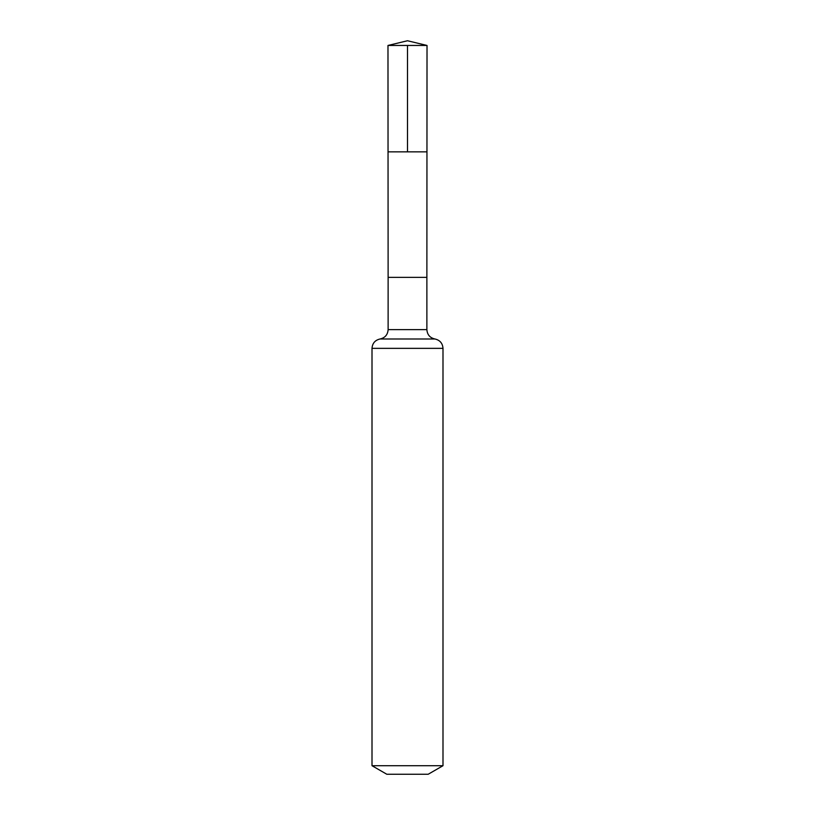 <?xml version="1.0" encoding="UTF-8"?>
<svg xmlns="http://www.w3.org/2000/svg" width="815" height="815" viewBox="0 0 815 815"><rect width="100%" height="100%" fill="white"/><g stroke="black" fill="none" stroke-linecap="round" stroke-linejoin="round"><path stroke-width="1.22" d="M426.877 277.365L426.877 329.627L388.123 329.627L388.123 277.365L426.877 277.365L427.019 45.457L387.981 45.457L407.5 40.75L427.019 45.457M388.123 277.365L388.042 151.845L426.958 151.845L388.042 151.845L387.981 45.457M442.993 765.713L372.007 765.713L386.799 774.25L428.201 774.25L442.993 765.713L442.993 348.351C442.606 343.247 439.917 340.13 434.935 338.989C429.943 337.848 427.264 334.731 426.877 329.627M407.5 45.457L407.5 151.845L426.958 151.845L427.019 45.457L407.5 40.75M372.007 765.713L372.007 348.351L442.993 348.351M372.007 348.351C372.394 343.247 375.083 340.13 380.065 338.989L434.935 338.989M380.065 338.989C385.057 337.848 387.736 334.731 388.123 329.627"/></g></svg>

